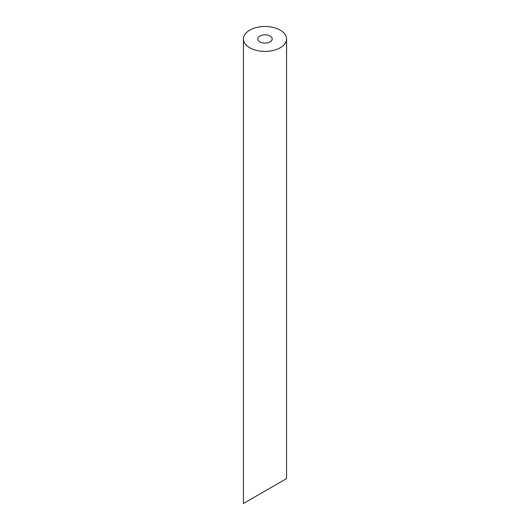 <?xml version="1.0" encoding="UTF-8"?>
<svg xmlns="http://www.w3.org/2000/svg" width="530" height="530" viewBox="0 0 530 530"><rect width="100%" height="100%" fill="white"/><g stroke="black" fill="none" stroke-linecap="round" stroke-linejoin="round"><path stroke-width="0.79" d="M259.919 41.89A7.188 4.154 0 0 0 267.749 42.791A7.188 4.154 0 0 0 272.188 38.955A7.188 4.154 0 0 0 265 34.801A7.188 4.154 0 0 0 257.812 38.955A7.188 4.154 0 0 0 259.919 41.89M270.081 488.11L257.812 495.199M249.749 47.76A21.571 12.455 0 0 0 273.255 50.463A21.571 12.455 0 0 0 286.571 38.955A21.571 12.455 0 0 0 265 26.5A21.571 12.455 0 0 0 243.429 38.955A21.571 12.455 0 0 0 249.749 47.76M286.571 38.955L286.571 478.59L243.429 503.5L243.429 38.955"/></g></svg>
